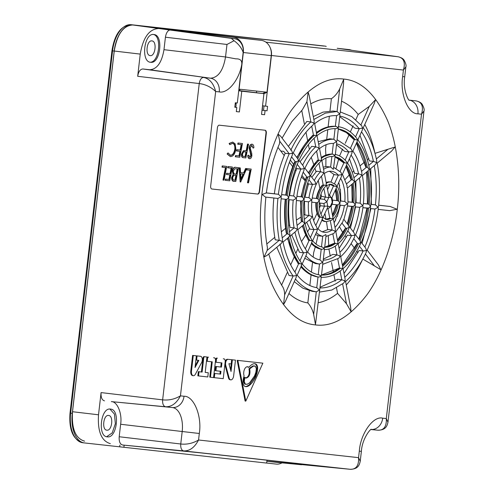 <?xml version="1.0" encoding="UTF-8"?>
<svg xmlns="http://www.w3.org/2000/svg" width="494" height="494" viewBox="0 0 494 494"><rect width="100%" height="100%" fill="white"/><g stroke="black" fill="none" stroke-linecap="round" stroke-linejoin="round"><path stroke-width="0.74" d="M321.261 277.035L315.475 324.527L313.665 314.4C312.603 309.905 310.664 306.076 307.836 302.908L309.25 290.707M329.973 110.989L331.394 98.732C334.858 96.324 337.618 93.045 339.687 88.908L343.639 79.441L343.577 83.579M359.965 135.294L369.389 160.914L373.439 161.39L376.669 162.52L376.761 160.778C373.995 147.471 369.493 136.48 363.251 127.804L374.125 103.789L375.601 99.621L369.271 106.383L358.206 114.46A102.789 56.582 96.7 0 0 341.533 101.196M377.218 163.131L391.446 151.232L395.07 147.014L374.977 153.362A102.789 56.582 96.7 0 0 364.807 124.513M378.67 205.171L390.174 206.492L397.071 209.265L389.692 210.654L378.182 209.382L389.717 210.654M367.19 250.131L378.311 264.796L380.905 269.736L362.794 259.047M346.263 285.013A102.789 56.582 96.7 0 0 362.497 259.69M343.064 268.656L345.127 279.178L345.028 280.925L345.565 281.438L350.629 307.336L351.117 311.745L346.498 303.748L337.569 293.362A102.789 56.582 96.7 0 1 318.29 302.692M323.576 169.331A34.913 19.217 -83.3 0 1 330.647 167.034L333.339 169.325L335.154 156.357M326.417 183.867L324.36 173.332L323.817 172.789L323.916 171.066L321.86 160.544C325.565 157.679 329.251 156.314 332.919 156.444L334.901 155.505L335.117 154.431M335.34 154.752L336.717 142.828L336.507 141.636L336.982 140.537L338.365 128.607M327.003 208.715L328.566 208.561L330.443 206.307L330.955 206.733L332.394 203.405L332.653 201.083L331.962 197.551L331.357 197.896L330.122 197.131L328.677 197.662L328.794 196.032L326.725 185.435L330.714 184.262A17.735 9.763 -83.3 0 1 334.413 186.189L336.568 186.3L335.914 184.768L330.974 182.045A19.97 10.992 96.7 0 0 326.299 183.255M321.224 275.078L320.964 276.251L318.939 277.078L317.586 276.906M320.97 277.295L320.976 276.158L319.235 274.862C312.93 273.861 307.256 270.23 302.217 263.95L306.626 254.138L306.922 252.446L303.538 252.805A62.843 34.592 -83.3 0 1 294.93 232.087M301.149 265.852L301.982 264L298.691 263.592L294.899 272.033M316.722 202.725L311.739 202.176L316.71 202.725L317.537 202.577L319.235 200.91L319.334 201.78C318.908 207.795 319.809 212.605 322.039 216.211L322.551 217.669L322.854 217.564L322.014 219.429M324.441 247.315L324.175 248.507L322.15 249.316L320.754 249.137M324.181 249.538L324.188 248.414L322.477 247.105C318.877 246.45 315.598 244.332 312.64 240.757L317.049 230.945L317.339 229.259L313.974 229.599A34.913 19.217 -83.3 0 1 309.8 219.651M302.242 225.974L308.281 240.072L312.406 240.8L311.572 242.659M335.006 227.394A30.727 16.913 -83.3 0 0 344.361 205.652L339.767 205.146L344.361 205.652L347.523 203.905L347.727 205.084L343.88 219.546L343.25 219.947L342.929 221.664L335.809 231.791M353.222 231.717A58.656 32.289 -83.3 0 0 359.663 207.338L355.087 206.832L359.675 207.338L362.806 205.59L363.016 206.77C361.725 216.885 359.224 226.252 355.519 234.878L354.877 235.28L354.569 236.997C350.715 245.252 346.078 251.817 340.662 256.682M206.887 34.117L226.474 36.29L206.887 34.117M213.834 34.932L233.421 37.112L213.834 34.932M220.781 35.753L240.368 37.933L220.781 35.753M227.728 36.575L247.315 38.748L227.728 36.575M234.675 37.396L254.262 39.569L234.675 37.396M200.576 356.298L197.081 355.915L196.6 360.114L195.902 360.033L196.39 355.828L199.885 356.217A3.89 2.143 -83.3 0 1 199.891 356.217L200.576 356.298A3.89 2.143 -83.3 0 1 200.589 356.298A3.89 2.143 -83.3 0 1 202.231 358.613A3.89 2.143 -83.3 0 1 201.601 362.608L195.426 374.156A4.279 2.353 -83.3 0 1 193.321 375.718A4.279 2.353 -83.3 0 1 193.308 375.718A4.279 2.353 -83.3 0 1 191.468 371.21L190.777 371.124L192.592 355.408L196.371 355.834L193.29 355.495L191.468 371.21M232.384 359.805L231.031 371.494L228.938 363.683L231.186 363.93L231.674 359.731L235.465 360.145L233.65 375.86A4.279 2.353 -83.3 0 1 230.815 379.855A4.279 2.353 -83.3 0 1 230.809 379.855A4.279 2.353 -83.3 0 1 229.123 377.879L228.426 377.793L225.048 365.183A3.89 2.143 -83.3 0 1 224.887 364.313M325.867 166.583L325.923 157.994M325.855 154.999L325.571 149.04L326.071 144.736M332.604 200.107L336.859 200.576M340.243 200.947L340.786 201.009L340.415 189.486L340.008 189.437L339.273 185.713L339.588 185.404M348.079 201.793L352.191 202.244M248.791 367.388A24.688 13.591 -83.3 0 1 250.699 365.443A16.635 9.158 -83.3 0 1 253.342 363.874A10.535 5.798 -83.3 0 1 254.83 363.708A10.535 5.798 -83.3 0 1 255.824 363.992A5.224 2.878 -83.3 0 1 257.646 368.499A10.695 5.885 -83.3 0 1 257.01 372.964A17.562 9.67 -83.3 0 1 255.466 377.243A24.854 13.684 -83.3 0 1 249.964 384.9A15.314 8.429 -83.3 0 1 247.321 386.469A10.677 5.879 -83.3 0 1 245.858 386.629A10.677 5.879 -83.3 0 1 245.833 386.629A10.677 5.879 -83.3 0 1 244.839 386.351A5.224 2.878 -83.3 0 1 243.017 381.843A10.677 5.879 -83.3 0 1 243.653 377.379A16.5 9.083 -83.3 0 1 244.098 375.866A5.718 3.149 -83.3 0 1 244.332 369.734A5.718 3.149 -83.3 0 1 247.568 366.746A5.718 3.149 -83.3 0 1 248.791 367.388L247.216 366.739M107.272 436.832C117.035 438.777 120.443 409.316 110.483 409.088C100.727 407.142 97.318 436.603 107.272 436.832L107.241 436.832M106.673 436.721L112.231 432.88L115.355 423.722L114.447 414.102L109.934 409.063M153.825 34.524C163.767 34.833 160.377 64.134 150.614 62.269C140.667 61.96 144.057 32.66 153.825 34.524L153.856 34.524M149.454 62.133C159.216 63.998 162.612 34.697 152.665 34.389M244.975 377.422L244.283 377.342L244.092 378.009L244.789 378.095L244.975 377.422L246.228 378.101C249.396 377.076 250.538 374.001 249.668 368.888L253.391 366.103L255.349 366.196L256.374 368.74L255.873 372.26L254.54 375.934L249.55 382.887L247.272 384.239L245.314 384.147L244.289 381.603L244.789 378.095M151.911 40.909C157.185 41.07 155.388 56.6 150.207 55.612C144.94 55.452 146.737 39.915 151.911 40.909L151.93 40.909M108.575 415.473L108.587 415.473C113.842 415.633 112.045 431.163 106.871 430.175L106.852 430.175C101.597 430.015 103.394 414.478 108.575 415.473M270.199 47.708A12.566 10.491 96.3 0 1 271.441 55.501L265.581 106.13L262.53 105.772M119.919 445.032L119.709 446.823L84.4 442.927A28.059 15.444 -83.3 0 1 84.338 442.92A28.059 15.444 -83.3 0 1 72.272 413.361L114.194 51.067A28.059 15.444 -83.3 0 1 132.769 24.891L201.49 32.672L201.422 33.296L202.009 33.364M236.317 111.588L239.374 111.947L236.317 111.613L236.799 107.451L234.811 107.217L235.323 102.789L237.311 103.011L243.165 52.383A12.566 10.491 -83.7 0 0 234.372 38.686L148.027 26.657L132.744 24.972L231.316 38.353L234.057 40.712L226.981 44.466L165.422 37.211C166.231 32.536 167.96 30.097 170.609 29.893M238.781 90.297L240.634 89.309L238.905 89.253M239.108 89.142L243.344 52.518A13.968 11.658 -83.7 0 0 233.372 37.278L173.857 30.258L179.779 30.906L179.161 30.832L179.229 30.214M256.664 91.081L256.497 92.539M262.018 110.211L265.068 110.57L264.586 114.732L261.53 114.392L263.932 93.65L238.756 90.526M267.001 460.198L266.667 463.069L119.709 446.823M123.895 447.317L124.111 445.44M120.635 424.26C122.37 413.7 117.294 401.338 111.348 401.616L172.35 407.525A22.773 12.535 -83.3 0 1 182.193 431.515L120.635 424.26L119.196 436.745C118.9 441.5 120.03 444.254 122.58 445.001L199.755 452.776L343.416 468.627L266.877 461.223M264.586 114.732L261.536 114.373M230.334 156.586L227.104 153.974L228.043 152.905L230.593 155.351C232.915 155.252 234.434 153.171 235.163 149.095C235.397 145.607 234.545 143.686 232.618 143.328L229.759 144.631L229.463 143.488L232.73 142.074L235.132 143.803L235.854 149.114C234.99 154.06 233.143 156.549 230.334 156.586L227.45 154.011L228.043 152.905M230.241 155.307C232.563 155.215 234.088 153.128 234.817 149.052C235.045 145.563 234.199 143.643 232.273 143.285M229.759 144.631L229.117 143.445L232.73 142.074M235.657 156.808L235.91 155.579L239.331 155.956L240.22 151.368L236.83 150.997L237.071 149.762L240.467 150.133L241.529 144.668L238.102 144.291L238.33 143.056L242.455 143.513L239.781 157.265L235.311 156.771L235.564 155.536L238.985 155.913L239.874 151.331M236.83 150.997L236.484 150.954L236.725 149.719L240.115 150.096L241.177 144.631M238.102 144.291L237.75 144.248L237.984 143.013L242.455 143.513M243.832 157.71L243.486 157.672C242.06 157.777 241.381 156.623 241.461 154.214L243.369 150.726L246.191 150.763L247.494 144.063L248.531 144.18L245.851 157.938L243.832 157.71C242.406 157.814 241.727 156.666 241.807 154.258L241.461 154.214M247.834 182.792L250.273 170.276L246.846 169.899L247.074 168.664L251.199 169.115L248.525 182.873L247.488 182.755L249.921 170.239M246.846 169.899L246.5 169.856L246.728 168.621L251.199 169.115M211.815 188.992L257.386 194.019A2.791 1.538 96.7 0 0 259.233 191.413L265.976 133.145A2.791 1.538 96.7 0 0 264.833 130.212M240.146 181.946L239.17 167.787L240.238 167.904L240.566 172.628L243.579 172.956L245.592 168.497L246.722 168.621L240.671 182.002L240.146 181.946M234.774 181.354L234.428 181.31C232.643 181.65 231.698 180.434 231.606 177.667L233.156 174.518L232.279 170.961C232.933 167.985 234.144 166.805 235.91 167.429L238.466 167.713L235.792 181.465L234.774 181.354C232.989 181.693 232.05 180.477 231.952 177.71L231.606 177.667M225.597 180.341L225.844 179.106L229.265 179.483L230.155 174.901L226.765 174.524L227.005 173.289L230.402 173.666L231.464 168.201L228.037 167.824L228.271 166.589L232.39 167.04L229.716 180.798L225.245 180.298L225.499 179.069L228.92 179.446L229.809 174.864M226.765 174.524L226.419 174.487L226.66 173.252L230.05 173.622L231.112 168.164M228.037 167.824L227.691 167.781L227.919 166.546L232.39 167.04M223.344 180.094L225.777 167.571L222.356 167.194L222.584 165.959L226.709 166.416L224.035 180.168L223.344 180.094L222.992 180.051L225.431 167.534M222.356 167.194L222.004 167.151L222.238 165.916L226.709 166.416M249.674 158.716L249.322 158.673C248.334 158.37 247.815 157.283 247.772 155.412L248.877 155.209L249.915 157.481L251.174 155.629L249.489 147.928C249.927 145.539 250.829 144.31 252.187 144.223C253.28 144.526 253.842 145.705 253.873 147.755L253.119 148.107L251.921 145.458L250.18 147.922L251.749 153.399L251.866 155.635C251.545 157.654 250.81 158.679 249.674 158.716C248.68 158.413 248.167 157.327 248.118 155.456L248.877 155.209M249.569 157.444L250.829 155.585L249.137 147.885C249.581 145.502 250.477 144.267 251.841 144.18L252.187 144.223M253.119 148.107L251.576 145.415M285.254 199.243C284.087 211.142 284.451 222.504 286.341 233.329L287.193 233.656L282.222 237.818M286.1 199.348L281.148 198.798L286.1 199.348L286.934 199.199L288.669 197.538L288.762 198.409C287.428 210.919 287.804 222.806 289.879 234.076L289.873 235.243L287.193 233.656M366.653 171.968L367.48 203.979L367.974 204.041A73.6 40.514 96.7 0 0 367.054 171.634M335.377 189.992L336.859 200.601L337.359 200.657A17.735 9.763 96.7 0 0 335.574 189.554M342.428 265.371A73.6 40.514 96.7 0 0 357.353 243.814L356.798 243.962L342.367 265.062M304.934 168.213L309.553 174.302L310.059 176.352L306.187 177.42L301.025 196.766L302.649 197.205L303.952 199.224L302.223 200.885L301.389 201.033L296.437 200.49L301.389 201.033M315.87 202.62C315.604 208.289 316.549 213.019 318.71 216.81L322.551 217.669M319.729 198.81L324.404 199.36L326.88 201.75L323.941 203.522A6.984 3.841 96.7 0 0 324.484 206.208L327.763 206.078L327.516 207.659L323.07 217.551L326.553 219.49A17.735 9.763 -83.3 0 0 326.596 219.497A17.735 9.763 -83.3 0 0 330.752 218.385L333.11 218.725L330.961 206.702M310.51 175.913C313.35 169.862 316.685 165.107 320.526 161.662L321.384 160.352L317.457 160.241L308.355 172.727M293.3 152.881L297.913 158.963L298.425 161.019L294.554 162.075C290.244 172.227 287.304 183.225 285.736 195.081L287.36 195.519L288.669 197.538L288.959 196.705C290.503 184.219 293.578 172.702 298.172 162.156L298.876 160.581C303.588 150.411 309.176 142.482 315.654 136.795L316.524 135.48L312.603 135.35L296.703 157.37M334.858 156.654L334.901 155.505L333.086 154.214L331.653 154.072M343.145 162.464L343.596 162.687A45.664 25.138 96.7 0 0 335.099 156.851L343.145 162.464M353.568 139.252L354.025 139.487A73.6 40.514 96.7 0 0 338.316 129.02L346.337 132.54L353.568 139.252M244.092 378.009L243.598 381.522L244.623 384.066L246.098 384.363M245.549 378.021C248.698 376.996 249.841 373.921 248.976 368.808L249.668 368.888M248.976 368.808L252.7 366.023L253.941 365.9M345.961 166.453L350.839 179.273L351.339 179.544A45.664 25.138 96.7 0 0 346.096 166.145M351.784 184.404L352.185 202.293L352.685 202.349A45.664 25.138 96.7 0 0 352.197 184.064M356.964 141.969A73.6 40.514 -83.3 0 1 367.394 167.472L369.58 169.251C371.704 180.755 372.087 192.87 370.728 205.597L370.451 206.436L369.111 204.417L367.974 204.041M329.455 171.282L334.308 174.678L338.359 175.154L341.78 174.709L341.471 176.432L337.056 186.257C339.631 190.412 340.662 195.735 340.156 202.225L339.884 203.059L338.501 201.039L337.359 200.657M337.55 240.436A45.664 25.138 96.7 0 0 345.714 228.469L345.164 228.617L337.488 240.096M334.339 243.264L324.719 247.142A45.664 25.138 96.7 0 0 334.339 243.264L337.982 243.647M357.353 243.814L358.601 243.752L361.139 242.511C365.826 231.748 368.962 220.009 370.531 207.307L370.451 206.436L368.685 208.098A73.6 40.514 -83.3 0 1 359.996 240.646M287.372 238.411L297.863 263.283L298.691 263.592M304.724 223.856L304.712 222.831L303.538 224.85M312.128 240.856L311.584 239.374C308.627 235.2 306.453 229.858 305.057 223.356M300.543 200.941L301.192 220.911L304.712 222.831L304.724 221.664C303.495 214.841 303.273 207.653 304.045 200.095L304.242 198.39C305.199 190.851 307.058 183.885 309.806 177.488L310.3 175.339M323.224 185.059L322.304 185.201C319.346 188.455 317.364 192.876 316.345 198.458L317.957 198.897L319.235 200.91L319.532 200.076C320.464 194.111 322.434 189.591 325.429 186.522L326.515 185.367L323.224 185.059L321.464 176.08M304.878 168.145L304.897 168.293C308.546 160.519 312.826 154.437 317.722 150.046L318.951 147.916L319.056 146.187L317 135.665C323.348 130.626 329.72 128.298 336.099 128.681L338.112 127.761L336.297 126.458L334.913 126.303M333.864 167.503L340.934 172.27L341.78 174.709L342.416 174.326L346.831 164.508L346.992 163.113L343.596 162.687M346.535 165.169A45.664 25.138 -83.3 0 1 352.543 179.896L354.408 181.137L354.402 179.964C352.963 173.178 350.66 167.54 347.486 163.051L351.901 153.239L352.203 151.522L352.846 151.133L357.255 141.321L357.415 139.932L354.025 139.487M245.16 386.549L246.63 386.382L249.272 384.82L254.768 377.157L256.318 372.884L256.954 368.419C256.936 366.097 256.33 364.591 255.132 363.911L254.484 363.689M329.554 184.126L333.493 185.985L329.43 195.031M326.126 183.367L326.244 185.225M339.816 116.078A86.586 47.665 -83.3 0 1 359.224 128.743L355.167 128.267L339.742 116.677M336.599 143.859A58.656 32.289 -83.3 0 1 348.795 151.942L344.744 151.46L336.494 144.773M335.142 154.437C339.39 155.233 343.139 157.623 346.387 161.606L347.239 163.125M356.421 143.18L365.69 166.849L366.536 167.17L361.509 171.369M362.374 175.549L368.271 170.615L369.246 168.726L369.246 167.552C366.925 156.345 363.146 147.113 357.909 139.864L362.318 130.052L362.621 128.335L361.793 125.89M338.347 126.68C345.325 127.816 351.481 131.731 356.816 138.425L357.668 139.925M349.443 158.704L354.538 173.332L358.595 173.808L361.83 174.932L361.917 173.184C360.033 164.304 357.001 156.907 352.833 150.997M363.269 127.946L359.224 128.743L355.557 136.906M352.543 179.896L351.339 179.544M353.198 183.225A45.664 25.138 -83.3 0 1 353.821 202.725L355.167 204.744L355.445 203.911C356.242 196.137 356.007 188.72 354.735 181.662L354.408 181.137L353.426 183.033L347.529 187.961M370.753 168.54L371.383 204.386L375.434 204.862L378.089 207.276L378.565 206.165C380.164 191.079 379.713 176.71 377.206 163.045L376.669 162.52L375.384 164.669L369.623 169.485M354.778 181.897L360.54 177.087L361.83 174.932L362.361 175.456C364.016 184.67 364.319 194.346 363.275 204.479L362.806 205.59L360.145 203.176L355.563 202.67M359.404 178.031A58.656 32.289 -83.3 0 1 360.145 203.176L356.094 202.701L355.853 181.002M339.273 185.713L339.681 185.763L338.73 182.539M340.786 201.009L344.843 201.49L347.523 203.905L347.992 202.793L347.517 187.874L346.986 187.343L347.066 185.59L342.41 174.203M353.821 202.725L352.685 202.349M348.529 225.536L349.067 227.617L349.505 227.172C352.346 220.565 354.26 213.377 355.248 205.621L355.167 204.744L353.395 206.412A45.664 25.138 -83.3 0 1 348.356 225.307M336.568 186.3L336.402 187.714L331.962 197.594M343.071 268.656C349.826 262.709 355.612 254.521 360.429 244.085L360.694 242.949L360.169 240.874L355.557 234.792M349.604 226.944L354.105 232.878L354.877 235.28L351.475 235.65L347.424 235.169L339.1 248.371M350.425 228.03L355.606 206.893M362.102 243.425L370.895 208.579M352.562 206.554L347.597 206.004L353.395 206.412M345.714 228.469L349.067 227.617L348.795 228.759C345.849 235.07 342.317 240.078 338.205 243.777L340.261 254.299L340.168 256.053L340.706 256.565L342.762 267.087L342.595 268.489L341.687 269.81C334.963 275.195 328.065 277.69 320.995 277.301M337.229 204.862L332.159 204.3L337.229 204.862L338.081 204.72L339.884 203.059L339.958 203.936C338.995 210.382 336.785 215.365 333.339 218.885L335.401 229.42L335.303 231.18L335.84 231.686L337.896 242.208L337.735 243.616L336.815 244.944C332.74 248.136 328.541 249.668 324.218 249.538M345.522 281.568C353.587 274.454 360.478 264.704 366.202 252.323L366.511 250.619L367.153 250.217C372.704 237.435 376.422 223.516 378.299 208.456L378.089 207.276L374.965 209.024L370.377 208.517L374.952 209.024A86.586 47.665 -83.3 0 1 364.862 247.062M359.447 246.16L363.109 250.989L366.511 250.619L365.739 248.216L361.238 242.282M344.015 273.491L359.058 250.507L363.109 250.989A86.586 47.665 -83.3 0 1 344.75 277.258M335.611 220.139L335.377 219.768L336.933 216.286L337.34 216.335L340.31 205.171M334.105 222.788L335.778 219.818L335.377 219.768M342.848 268.526L340.49 268.186A73.6 40.514 -83.3 0 1 321.483 275.09M339.199 268.156L321.495 274.979A73.6 40.514 96.7 0 0 339.199 268.156L340.49 268.186M324.472 249.285L323.088 261.215L322.613 262.333L322.823 263.506L321.446 275.43M335.228 246.098L336.945 254.879L340.168 256.053L338.847 258.208L322.73 264.333M323.329 259.159L332.894 254.404L336.945 254.879A58.656 32.289 -83.3 0 1 323.212 260.153M319.513 292.108L331.807 290.021L343.719 283.074L345.028 280.925L341.811 279.765L337.754 279.283L320.075 287.261M326.003 219.392A17.735 9.763 96.7 0 0 329.461 218.329L325.435 219.355M322.162 219.577A19.97 10.992 96.7 0 0 326.293 221.707A19.97 10.992 96.7 0 0 326.336 221.713L331.906 220.083L332.876 218.743M313.665 314.4L316.284 291.806L319.402 290.083L316.815 287.65C309.571 286.532 303.007 282.333 297.129 275.053L296.499 275.633L296.202 277.332L285.347 301.488L283.605 304.471L284.63 294.875C284.686 291.089 283.667 287.841 281.568 285.137L287.162 272.7M294.251 281.666L302.841 288.156L312.227 291.33L316.284 291.806A90.773 49.968 -83.3 0 1 295.449 279.011M307.546 251.86C311.344 256.435 315.512 259.115 320.056 259.9L322.613 262.333L319.495 264.049L315.438 263.574L304.767 258.276M311.986 242.221L307.571 252.039L306.922 252.446L306.194 250.081C302.421 244.752 299.636 237.917 297.845 229.562L297.295 229.037L296.029 231.167L290.262 235.996M322.31 231.822L328.028 229.506L332.079 229.982L335.303 231.18L333.944 233.347L325.947 236.509M322.415 219.015L318 228.839L317.339 229.259L316.648 226.919C312.609 220.59 310.998 212.031 311.819 201.249L311.597 200.064L308.522 201.818L303.927 201.311L308.509 201.818A34.913 19.217 -83.3 0 0 308.954 215.458L304.341 219.317M324.657 247.679L326.034 235.749L325.824 234.588L322.706 236.28L318.655 235.805L315.431 234.545M289.873 236.274L289.873 235.243L288.687 237.268M290.213 235.768C292.491 246.697 296.134 255.626 301.149 262.555L301.711 264.037M291.676 234.811L299.488 252.323L303.538 252.805L299.938 260.813M282.951 242.103L282.451 241.449L281.148 243.616M276.782 247.266L289.064 275.516L293.115 275.998L296.499 275.633L295.758 273.262M273.867 197.964C272.398 212.599 272.842 226.555 275.195 239.825L279.252 240.3L282.451 241.449L282.556 239.714C280.135 226.499 279.697 212.55 281.247 197.872L281.03 196.692L277.931 198.446L265.469 197.069L262.073 194.494L266.371 192.938C268.687 175.043 273.034 158.704 279.425 143.915L279.758 141.265L278.215 134.232L280.672 136.233L291.855 150.973L292.609 153.356L289.231 153.751L285.18 153.276C279.857 165.7 276.245 179.211 274.349 193.802L278.4 194.284L281.03 196.692L281.512 195.581C283.34 180.934 286.946 167.429 292.318 155.054L292.609 153.356L293.263 152.961C298.79 141.068 305.317 131.812 312.85 125.18L314.091 123.043L310.88 121.932L306.83 121.45L288.391 146.409M289.157 199.65C288.237 209.339 288.533 218.589 290.046 227.407L294.097 227.882L297.295 229.037L297.4 227.308C295.826 218.533 295.536 209.283 296.53 199.564L296.314 198.378L293.208 200.132L288.632 199.625L293.208 200.132A62.843 34.592 -83.3 0 0 294.097 227.882L289.472 231.748M306.657 222.275L309.917 229.117L313.974 229.599L310.393 237.565M305.107 223.578L310.88 218.749L312.134 216.625L308.954 215.458L304.897 214.983L304.458 201.342M296.814 168.615C293.337 176.889 290.941 185.849 289.638 195.488L293.689 195.97L296.314 198.378L296.795 197.267C298.036 187.572 300.426 178.612 303.952 170.387L304.242 168.689L300.865 169.09L296.814 168.615L295.986 167.522M308.898 179.686L312.511 184.441L308.454 183.959L307.706 182.978M305.267 179.76L301.97 175.413M293.603 164.379L290.281 160M329.405 195.081L331.357 197.896L332.24 202.219L330.443 206.307L328.998 206.838L327.763 206.078L326.88 201.75L328.677 197.662L321.471 196.346L321.007 193.975M304.897 168.293L304.242 168.689L303.483 166.311L298.975 160.365M318.704 144.396A62.843 34.592 -83.3 0 1 333.864 139.259L336.507 141.636L333.493 143.433C328.874 143.223 324.194 144.946 319.439 148.608L318.951 147.916L315.746 146.811L311.695 146.335L300.062 161.791M308.454 183.959L304.934 197.18L308.985 197.656A34.913 19.217 -83.3 0 1 312.511 184.441L315.87 184.021L315.123 181.65L310.609 175.703M314.283 180.538A34.913 19.217 -83.3 0 1 320.612 171.708L323.817 172.789L322.625 174.901C317.234 180.236 313.721 188.257 312.084 198.959L311.597 200.064L308.985 197.656L304.403 197.149M318.945 163.181L320.612 171.708L316.561 171.233L311.794 177.266M316.778 135.566L316.388 133.571M335.093 128.638L333.864 139.259L329.807 138.783L318.173 141.673M345.108 160.149L348.795 151.942L352.203 151.522L351.395 149.108L337.081 139.685M321.643 160.445L321.254 158.457M331.875 156.444L330.647 167.034L326.596 166.558L323.144 167.108M282.099 138.11L291.935 121.524L302.254 109.958L306.922 101.678L308.114 92.125L309.133 95.422L314.19 121.314L314.091 123.043L314.579 123.728C321.983 117.887 329.344 115.207 336.667 115.67L339.718 113.892L337.075 111.502L333.024 111.027L323.132 112.101L313.27 116.59M338.069 128.897L338.328 126.674M219.25 91.89L215.662 91.495C213.538 83.319 209.512 78.632 203.577 77.441C201.367 77.614 199.922 79.651 199.236 83.554L137.684 76.298C138.493 71.624 140.222 69.185 142.871 68.981L210.456 78.2A12.566 10.491 -83.7 0 1 219.25 91.89C227.82 93.885 239.189 79.972 241.788 64.319C242.091 60.503 240.127 58.681 235.891 58.854L225.536 56.958C223.202 70.611 218.175 77.694 210.456 78.2L149.75 69.74C157.036 69.265 161.779 62.584 163.977 49.69L165.422 37.211M137.684 76.298L140.247 54.099C143.05 37.674 149.095 29.152 158.383 28.547M149.75 69.74L142.871 68.981M140.247 54.099L114.25 51.036C117.103 34.284 123.272 25.595 132.744 24.972M110.353 443.655C101.437 441.037 97.491 431.416 98.516 414.793L101.085 392.594L162.637 399.856C162.415 403.808 163.36 406.111 165.471 406.766L111.348 401.616M101.085 392.594C100.795 397.355 101.918 400.103 104.475 400.856M119.196 436.745L180.748 444.001C180.52 447.959 181.465 450.262 183.583 450.911L122.58 445.001M84.585 441.154C75.496 438.487 71.469 428.675 72.513 411.724L98.516 414.793M289.218 463.391L350.234 469.3M371.253 429.471L377.904 430.206C383.881 430.416 386.679 426.538 386.302 418.566L387.969 422.209C387.135 425.791 385.956 430.113 377.929 430.206L371.105 429.545L377.972 430.212M303.155 464.737L289.163 463.384M275.843 462.261L301.389 464.731M416.152 100.9L416.065 100.887C419.239 101.603 421.314 102.789 422.271 104.432C423.945 107.655 424.513 109.841 423.976 110.996L421.512 114.207C423.71 106.476 421.876 102.03 416.01 100.881L409.248 100.134A12.566 10.491 -83.7 0 1 417.924 113.811C408.143 114.262 399.8 93.928 402.653 76.576L404.716 76.792C402.511 89.55 408.779 101.523 409.372 100.22M337.328 48.295L349.653 49.653L351.994 50.339M398.047 56.754L337.192 48.276M262.018 110.199L263.512 110.378L264.024 105.944M254.768 377.157L255.466 377.243M246.63 386.382L247.321 386.469M334.413 186.189L333.493 185.985M327.559 189.696L330.011 184.231M330.961 182.039L334 174.345M336.056 168.361L338.816 158.599M367.394 167.472L366.536 167.17M345.176 179.458L349.561 174.623M367.857 208.24L362.892 207.696L368.685 208.098M342.898 232.822L339.742 227.191M328.769 246.222L328.306 236.132M327.664 229.753L326.466 221.72M326.046 219.385L324.898 213.494M329.461 218.329L330.752 218.385M317.957 235.626L316.024 244.11M315.283 246.981L313.641 252.73L313.14 257.053M301.525 241.56L305.539 235.286M307.583 231.865L309.51 228.481M313.641 220.59L317.092 213.167M296.4 220.058L300.685 217.286M303.859 215.118L304.817 214.445M319.402 208.023L320.433 205.732L319.89 203.046M320.433 205.732L324.484 206.208L320.933 214.112M296.925 196.279L301.031 196.736M304.409 197.112L304.934 197.174M312.22 197.983L316.345 198.44M277.968 147.385L284.217 155.561M289.41 162.316L292.726 166.632M295.159 169.8L295.925 170.794M301.439 176.926L304.983 180.538M307.595 183.323L308.367 184.182M320.347 198.878L321.471 196.346M319.914 188.405L318.253 180.44M316.012 171.77L314.931 168.114M313.709 164.311L311.245 157.333M343.608 83.301L340.193 112.786L339.718 113.892L339.928 115.077L338.551 127.001M262.635 105.784L262.425 107.587M262.209 109.495L262.123 110.211M235.681 107.315L235.731 106.908M236.027 104.339L236.194 102.888M243.165 52.383C241.578 47.899 238.54 44.009 234.057 40.712M236.799 107.451L234.811 107.229M184.034 396.25L180.446 395.855L215.662 91.495C210.895 86.981 205.424 84.332 199.236 83.554L162.637 399.856C168.874 400.523 174.808 399.189 180.446 395.855C176.488 403.382 171.498 407.019 165.471 406.766L172.35 407.525A12.566 10.491 96.3 0 0 184.034 396.25C193.815 395.799 202.157 416.133 199.31 433.485L182.193 431.515L180.748 444.001C186.979 444.668 192.913 443.334 198.551 440C194.593 447.527 189.603 451.164 183.583 450.911L350.166 469.294C356.137 469.504 358.94 465.626 358.558 457.654L360.225 461.297C359.397 464.879 358.218 469.201 350.19 469.294L289.194 463.384M114.25 51.036L72.513 411.724M266.877 461.273L275.621 462.236M404.716 76.792L405.864 66.851L403.407 70.062C405.599 62.324 403.765 57.884 397.898 56.73L265.914 42.169M323.78 46.053L187.059 30.968M265.581 106.13L267.569 106.352L267.056 110.792L265.068 110.57M267.056 110.792L263.512 110.378M207.202 361.287L206.511 361.2L206.825 358.453L207.523 358.533L207.202 361.287L212.253 361.843L210.469 377.249L213.556 377.589L215.501 360.781A2.822 1.55 -83.3 0 0 214.285 357.81A2.822 1.55 -83.3 0 1 214.285 357.81L213.587 357.73A2.822 1.55 -83.3 0 1 213.593 357.73A2.822 1.55 -83.3 0 1 213.599 357.73L213.593 357.73M207.523 358.533A1.457 0.803 -83.3 0 1 208.487 357.168M230.537 369.654L231.686 359.725L227.481 359.262L235.465 360.145M225.048 365.183L225.739 365.27A3.89 2.143 -83.3 0 1 226.042 361.231A3.89 2.143 -83.3 0 1 228.179 359.342M225.739 365.27L229.123 377.879M237.842 360.41L245.796 401.128L262.857 363.17L237.145 360.33L262.857 363.17M216.699 358.07A1.457 0.803 -83.3 0 0 215.73 359.434L215.415 362.188L221.929 362.911L221.442 367.11L216.397 366.554L215.909 370.759L220.954 371.315L220.633 374.119L214.81 373.476L214.328 377.675L223.232 378.657L225.178 361.849A2.822 1.55 -83.3 0 0 223.961 358.879A2.822 1.55 -83.3 0 1 223.961 358.879L223.263 358.792A2.822 1.55 -83.3 0 1 223.269 358.798A2.822 1.55 -83.3 0 1 223.276 358.798M216.106 362.269L216.428 359.515A1.457 0.803 -83.3 0 1 217.391 358.15M198.539 375.934L197.847 375.854L198.329 371.649L201.416 371.988L203.034 358.033L203.726 358.113L202.114 372.075L199.026 371.729L198.539 375.934L207.801 376.959L208.283 372.754L205.195 372.414L206.98 357.001L203.997 356.668L206.98 357.001M203.726 358.113A1.457 0.803 -83.3 0 1 204.695 356.754M358.206 114.46L355.865 119.672M353.087 125.847L350.339 131.966M349.122 134.658L345.244 143.303M342.614 149.145L339.563 155.931M368.845 158.494L367.314 159.778M364.529 162.1L360.003 165.885M353.97 170.936L352.259 172.369M371.383 204.362L370.864 204.306M367.48 203.929L363.38 203.479M356.094 202.676L355.569 202.614M345.028 235.632L346.337 237.348M351.092 243.622L354.624 248.284M356.822 251.174L357.989 252.718M328.899 249.025L330.301 256.201M331.542 262.549L333.351 271.786M333.919 274.707L335.185 281.185M336.494 287.891L337.569 293.362M309.849 285.526L311.078 274.892M311.405 272.083L312.474 262.82M297.623 249.421L295.838 253.391M294.134 257.189L290.688 264.858M281.185 243.585L266.89 255.54L264.049 256.954L267.168 250.409L267.439 247.685C264.586 231.908 264.068 215.044 265.889 197.1M289.645 224.869L288.657 225.69M285.569 228.271L281.345 231.803M274.769 237.305L266.809 243.962M289.638 195.47L289.12 195.408M285.742 195.037L281.636 194.587M274.349 193.778L266.371 192.901M301.735 110.421L304.341 123.778M306.002 132.256L307.601 140.457M308.404 144.563L309.225 148.756M329.362 116.251L328.133 126.872M327.806 129.712L326.744 138.876M196.6 360.114L198.847 360.361L195.019 367.517L196.371 355.834M238.732 90.748L241.77 91.205L239.374 111.947M263.932 93.65L241.77 91.205M210.469 377.249L209.771 377.169L211.556 361.762M206.825 358.453A1.457 0.803 -83.3 0 1 207.795 357.088M230.809 379.855L230.111 379.769A4.279 2.353 -83.3 0 1 230.111 379.769A4.279 2.353 -83.3 0 1 228.426 377.793M225.202 361.54A3.89 2.143 -83.3 0 1 227.481 359.262M245.796 401.128L245.104 401.042L237.145 360.33M215.909 370.759L215.211 370.673L215.699 366.474L220.744 367.03L221.232 362.831M220.744 367.03L221.442 367.11M214.328 377.675L213.63 377.595L214.118 373.39L219.935 374.032L220.256 371.235M214.81 373.476L214.118 373.39M220.633 374.119L219.935 374.032M216.397 366.554L215.699 366.474M199.026 371.729L198.329 371.649M202.114 372.075L201.416 371.988M203.034 358.033A1.457 0.803 -83.3 0 1 203.997 356.668M205.201 372.408L208.283 372.754M210.672 186.059L217.416 127.792A2.791 1.538 -83.3 0 1 219.268 125.186L265.117 130.243A2.791 1.538 -83.3 0 1 265.124 130.243A2.791 1.538 -83.3 0 1 266.322 133.189L259.578 191.456A2.791 1.538 -83.3 0 1 257.732 194.062L211.883 188.998A2.791 1.538 -83.3 0 1 211.877 188.998A2.791 1.538 -83.3 0 1 210.672 186.059M288.941 293.479A102.789 56.582 96.7 0 0 307.836 302.908M331.394 98.732A102.789 56.582 96.7 0 0 310.782 103.87M200.589 356.298L199.891 356.217A3.89 2.143 -83.3 0 1 199.903 356.217M193.308 375.718L192.617 375.631A4.279 2.353 -83.3 0 1 192.617 375.631A4.279 2.353 -83.3 0 1 190.777 371.124M193.29 355.495L192.592 355.408M195.229 365.758L198.15 360.287M197.081 355.915L196.39 355.828M247.074 168.664L245.592 168.497M240.498 181.983L239.522 167.83L239.17 167.787M239.522 167.83L240.238 167.904M240.566 172.628L243.579 172.956M243.925 172.999L245.944 168.534M243.388 174.197L240.652 173.894L241.035 179.408L243.388 174.197M240.986 178.704L243.036 174.16M231.952 177.71L233.501 174.555L233.156 174.518M233.501 174.555L232.631 171.004L232.279 170.961M232.631 171.004C233.285 168.022 234.496 166.849 236.256 167.466L238.466 167.713M235.342 180.156L236.262 175.432L235.687 175.333C234.304 174.79 233.285 175.611 232.637 177.797C232.785 179.594 233.477 180.366 234.718 180.112L235.342 180.156L234.99 180.112L235.91 175.389L235.342 175.29M234.372 180.075L234.99 180.112M236.509 174.16L237.534 168.868L234.835 168.738L233.316 171.066C233.477 173.32 234.317 174.326 235.829 174.086L236.509 174.16L236.163 174.116L237.188 168.831M235.669 174.067L236.163 174.116M225.844 179.106L225.499 179.069M229.265 179.483L228.92 179.446M227.005 173.289L226.66 173.252M230.402 173.666L230.05 173.622M228.271 166.589L227.919 166.546M222.584 165.959L222.238 165.916M248.118 155.456L247.772 155.412M251.174 155.629L250.829 155.585M251.063 153.949L250.711 153.906M249.489 147.928L249.137 147.885M241.807 154.258L243.715 150.763L243.369 150.726M243.715 150.763L246.191 150.763M246.537 150.806L247.84 144.106L247.494 144.063M247.84 144.106L248.531 144.18M245.407 156.623L246.296 152.041L245.222 151.924C243.95 151.417 243.036 152.214 242.498 154.313C242.498 155.925 243.011 156.647 244.03 156.475L245.407 156.623L245.055 156.586L245.95 152.004M243.838 156.45L245.055 156.586M235.91 155.579L235.564 155.536M239.331 155.956L238.985 155.913M237.071 149.762L236.725 149.719M240.467 150.133L240.115 150.096M238.33 143.056L237.984 143.013M227.45 154.011L227.104 153.974M235.163 149.095L234.817 149.052M229.463 143.488L229.117 143.445M282.012 462.853A28.059 15.444 -83.3 0 1 276.294 464.101L266.667 463.039M201.49 32.672L324.663 46.066A28.059 15.444 -83.3 0 1 324.725 46.072A28.059 15.444 -83.3 0 1 326.238 46.393M196.118 32.079L196.044 32.703M191.629 32.184L191.697 31.554M175.58 29.776L171.369 29.27M173.789 30.251L173.857 29.621M262.048 109.921A4.187 3.495 -83.7 0 0 262.37 107.136M190.95 32.172A2.791 1.538 -83.3 0 1 191.277 32.141L261.264 40.354L233.372 37.278M262.783 93.477L265.469 92.051L240.634 89.309M263.907 93.86L267.001 92.217L265.469 92.051M267.001 92.217L271.237 55.594A13.968 11.658 -83.7 0 0 261.264 40.354M235.552 107.303A4.187 3.495 -83.7 0 0 235.508 102.814M343.781 79.071C361.176 80.602 375.743 94.366 387.487 120.357C398.145 145.909 400.832 180.347 397.262 209.456C394.095 238.608 383.603 271.589 367.375 294.177C349.993 316.957 332.647 327.195 315.339 324.898C297.944 323.366 283.377 309.602 271.632 283.618C260.974 258.059 258.288 223.621 261.857 194.513C265.031 165.367 275.516 132.38 291.744 109.792C309.127 87.018 326.472 76.774 343.781 79.071M301.284 266.025A75.829 41.743 96.7 0 0 318.939 277.078M325.182 221.578A19.97 10.992 -83.3 0 1 325.132 221.571A19.97 10.992 -83.3 0 1 321.878 220.207M311.714 242.826A47.899 26.367 96.7 0 0 322.15 249.316M210.29 34.407L196.834 32.857L210.29 34.407M285.754 199.31A75.829 41.743 96.7 0 0 286.847 233.619M286.934 199.199A75.829 41.743 96.7 0 0 288.039 233.971M311.368 243.598A47.899 26.367 96.7 0 0 320.865 249.155M300.92 266.834A75.829 41.743 96.7 0 0 317.654 276.918M306.743 177.26A47.899 26.367 96.7 0 0 301.525 196.828M316.364 202.688A19.97 10.992 96.7 0 0 319.217 217.113M308.639 173.104A47.899 26.367 -83.3 0 1 318 160.087M319.285 160.105A47.899 26.367 96.7 0 0 309.386 174.086M296.993 157.753A75.829 41.743 -83.3 0 1 313.134 135.202M314.425 135.22A75.829 41.743 96.7 0 0 297.746 158.747M331.795 154.072A47.899 26.367 96.7 0 0 321.261 157.481M244.623 384.066L245.314 384.147M243.598 381.522L244.289 381.603M250.415 367.369L251.113 367.456M252.7 366.023L253.391 366.103M326.164 182.552A19.97 10.992 -83.3 0 1 329.819 181.903L330.974 182.045M368.042 170.807A73.6 40.514 -83.3 0 1 369.111 204.417M336.087 188.418A17.735 9.763 -83.3 0 1 338.501 201.039M347.572 224.264A45.664 25.138 96.7 0 0 352.203 206.517M358.601 243.752A73.6 40.514 -83.3 0 1 342.626 266.389M335.624 243.307A45.664 25.138 -83.3 0 1 324.7 247.321M298.345 263.549A75.829 41.743 -83.3 0 1 287.743 238.102M288.694 237.299A75.829 41.743 96.7 0 0 299.605 263.821M302.6 225.672A47.899 26.367 96.7 0 0 308.775 240.35M310.028 240.627A47.899 26.367 -83.3 0 1 303.544 224.881M301.692 221.195A47.899 26.367 -83.3 0 1 301.044 200.996M302.223 200.885A47.899 26.367 96.7 0 0 302.89 221.553M307.99 177.192A47.899 26.367 96.7 0 0 302.649 197.205M295.109 161.915A75.829 41.743 96.7 0 0 286.23 195.142M287.36 195.519A75.829 41.743 -83.3 0 1 296.351 161.847M317.537 202.577A19.97 10.992 96.7 0 0 320.47 217.403M316.839 198.52A19.97 10.992 -83.3 0 1 322.872 185.022M324.157 185.028A19.97 10.992 96.7 0 0 317.957 198.897M316.388 132.553A75.829 41.743 -83.3 0 1 335.006 126.31M336.297 126.458A75.829 41.743 96.7 0 0 316.561 133.436M333.086 154.214A47.899 26.367 96.7 0 0 321.427 158.327M335.111 156.703A45.664 25.138 -83.3 0 1 344.861 162.952M338.328 128.94A73.6 40.514 -83.3 0 1 355.291 139.753M333.147 185.942A17.735 9.763 96.7 0 0 330.153 184.231M366.19 167.126A73.6 40.514 96.7 0 0 356.545 142.902M351.086 155.042A58.656 32.289 -83.3 0 1 358.595 173.808L353.895 177.741M361.522 131.83A86.586 47.665 -83.3 0 1 373.439 161.39L368.759 165.305M374.254 165.607A86.586 47.665 -83.3 0 1 375.434 204.862L370.858 204.355M340.632 178.297A30.727 16.913 -83.3 0 1 344.843 201.49L340.243 200.978M359.218 239.621A73.6 40.514 96.7 0 0 367.499 208.202M346.967 228.413A45.664 25.138 -83.3 0 1 337.76 241.498M332.641 215.304A17.735 9.763 96.7 0 0 336.883 204.825M338.081 204.72A17.735 9.763 -83.3 0 1 332.882 216.551M347.801 230.803L351.475 235.65A58.656 32.289 -83.3 0 1 339.884 252.354M340.1 271.027L341.811 279.765A86.586 47.665 -83.3 0 1 320.001 287.94M318.26 274.689L319.495 264.049A62.843 34.592 -83.3 0 1 305.879 255.799M321.477 246.883L322.706 236.28A34.913 19.217 -83.3 0 1 316.333 232.551M330.325 221.009L332.079 229.982A30.727 16.913 -83.3 0 1 324.225 232.291C322.026 232.057 319.939 230.84 317.963 228.642M284.63 294.875L293.115 275.998C287.131 267.606 282.753 256.948 279.981 244.03M267.168 250.409L279.252 240.3C276.893 227.03 276.449 213.081 277.918 198.446L265.476 197.069M289.113 195.463L293.689 195.97A62.843 34.592 -83.3 0 1 300.865 169.09L297.246 164.323M265.957 192.907L278.4 194.284A90.773 49.968 -83.3 0 1 289.231 153.751L279.758 141.265M303.205 172.178L307.095 177.303M291.565 156.826L295.455 161.958M319.723 198.841L324.404 199.36A6.984 3.841 -83.3 0 1 325.521 196.822L323.866 188.356M290.793 150.275C296.443 138.271 303.137 128.823 310.88 121.932L306.922 101.678M302.631 165.181A62.843 34.592 -83.3 0 1 315.746 146.811L314.073 138.24M331.375 171.264A30.727 16.913 -83.3 0 1 331.425 171.27A30.727 16.913 -83.3 0 1 338.359 175.154L334.586 183.546M313.838 119.499L325.392 113.138L337.075 111.502L339.687 88.908M163.977 49.69L225.536 56.958L226.981 44.466M255.132 363.911L255.824 363.992M256.954 368.419L257.646 368.499M256.318 372.884L257.01 372.964M249.272 384.82L249.964 384.9M343.948 162.73L340.076 171.344M354.377 139.53L350.53 148.083M351.685 179.588L346.627 183.817M353.031 202.392L348.072 201.842M368.326 204.078L363.374 203.534M337.705 200.7L332.61 200.138M342.107 223.3L346.059 228.512M353.766 238.67L357.699 243.857M332.882 234.088L334.685 243.307M337.76 259.029L339.551 268.193M327.923 208.703L329.813 218.373M319.976 259.887L321.211 249.198M316.765 287.644L318 276.961M309.121 240.393L305.335 248.815M319.562 217.156L315.796 225.536M302.044 221.238L297.073 225.394M301.871 196.871L296.919 196.328M286.582 195.186L281.629 194.636M319.254 203.003L323.941 203.522L319.254 203.003M317.185 198.563L312.22 198.014M280.722 151.01L283.729 151.362L285.18 153.263M316.586 151.102L318.346 160.13M311.714 126.192L313.486 135.239M333.382 143.427L332.141 154.116M336.593 115.67L335.358 126.353M231.316 38.353L234.372 38.686M369.271 106.383L360.966 124.871M387.753 149.423L376.366 158.945M390.174 206.492L378.663 205.22M365.406 254.021L374.322 265.772M342.626 283.933L346.498 303.748M199.31 433.485L198.551 440L358.558 457.654L359.311 451.139L361.38 451.355C362.145 438.351 371.105 427.989 371.389 429.416M359.311 451.139C360.497 433.609 373.279 415.596 382.708 418.171A12.566 10.491 96.3 0 1 371.266 429.465M382.708 418.171L386.302 418.566L421.512 114.207L417.924 113.811M402.653 76.576L403.407 70.062L271.441 55.501M215.73 359.434L216.428 359.515M223.263 358.792L223.955 358.879L223.269 358.798M265.976 133.145L266.322 133.189M259.233 191.413L259.578 191.456M257.386 194.019L257.732 194.062M236.256 167.466L235.91 167.429M250.353 152.171L250.001 152.127M245.394 150.682L245.043 150.639M84.27 442.914L82.77 442.735A28.059 15.444 -83.3 0 1 82.708 442.729C73.038 439.709 68.808 429.829 70.018 413.095L111.94 50.802L112.564 50.876A28.059 15.444 -83.3 0 1 131.138 24.7A1.402 1.173 96.3 0 1 131.138 24.7L323.027 45.874A1.402 1.173 96.3 0 1 323.033 45.874A28.059 15.444 -83.3 0 1 323.101 45.88A28.059 15.444 -83.3 0 1 323.162 45.893M111.94 50.802C114.596 34.172 120.993 25.472 131.132 24.7L324.663 46.066M70.018 413.095L70.648 413.169L112.564 50.876L114.194 51.067M84.338 442.92L82.708 442.729A28.059 15.444 -83.3 0 1 70.648 413.169L72.272 413.361M131.138 24.7L132.769 24.891M172.814 29.412A2.803 2.34 96.3 0 1 173.19 29.492M177.964 30.066A2.803 2.34 -83.7 0 0 177.414 29.918M189.449 32.005A2.791 2.334 96.3 0 0 189.43 32.005L179.161 30.826L191.277 32.141M243.344 52.518L271.237 55.594M189.43 32.005L194.019 32.505A2.791 2.334 96.3 0 1 194.019 32.505A2.791 2.334 96.3 0 1 194.031 32.511L195.463 32.666M331.425 171.27L331.363 171.264C329.127 170.986 326.769 171.739 324.292 173.505M321.841 220.293L326.343 221.713M214.544 34.932L195.34 32.709M311.288 243.764L320.81 249.149M300.834 267.026L308.75 273.664L317.617 276.912M331.727 154.066L321.224 157.29M254.564 365.974L253.873 365.893M347.245 223.838L351.703 206.461M334.963 126.303L325.571 127.569L316.345 132.343M326.139 182.447L329.819 181.903M358.897 239.201L366.999 208.147M332.548 214.822L336.383 204.769M295.758 273.256C289.935 265.179 285.68 254.75 283 241.974M329.955 195.266L328.64 194.846M301.501 464.743L275.732 462.248M405.864 66.851C406.401 65.696 405.833 63.51 404.166 60.287C403.203 58.638 401.134 57.458 397.954 56.736L337.26 48.282M343.923 219.453L348.536 225.536M301.562 265.414L297.147 275.226M303.767 224.696L297.857 229.636M288.916 237.114L283.013 242.054M321.551 158.975L319.495 148.453M316.691 134.096L314.635 123.58M361.83 125.933L351.802 116.596L340.298 111.91M360.225 461.297L361.38 451.355M387.969 422.209L423.976 110.996M281.895 285.569L274.528 272.182L268.742 253.99M324.725 46.072L323.101 45.88"/></g></svg>
